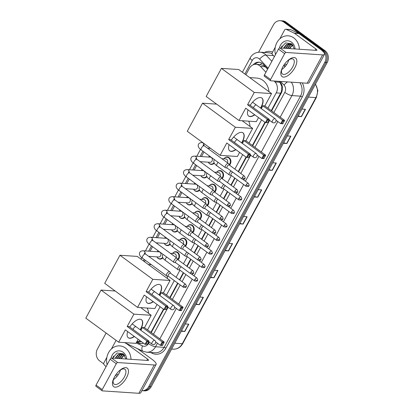 <?xml version="1.0" encoding="UTF-8"?>
<svg xmlns="http://www.w3.org/2000/svg" width="414" height="414" viewBox="0 0 414 414"><rect width="100%" height="100%" fill="white"/><g stroke="black" fill="none" stroke-linecap="round" stroke-linejoin="round"><path stroke-width="0.62" d="M223.974 158.79A4.59 3.907 93.8 0 1 227.312 157.025A4.59 3.907 93.8 0 1 229.133 157.698A4.59 3.907 93.8 0 1 229.444 165.134M216.631 172.312A4.59 3.907 93.8 0 1 219.969 170.547A4.59 3.907 93.8 0 1 221.785 171.225A4.59 3.907 93.8 0 1 222.095 178.662M209.287 185.839A4.59 3.907 93.8 0 1 212.625 184.075A4.59 3.907 93.8 0 1 214.442 184.747A4.59 3.907 93.8 0 1 214.752 192.189M201.944 199.367A4.59 3.907 93.8 0 1 205.282 197.602A4.59 3.907 93.8 0 1 207.098 198.275A4.59 3.907 93.8 0 1 207.409 205.711M194.601 212.894A4.59 3.907 93.8 0 1 197.939 211.13A4.59 3.907 93.8 0 1 199.755 211.802A4.59 3.907 93.8 0 1 200.065 219.239M187.252 226.422A4.59 3.907 93.8 0 1 190.595 224.657A4.59 3.907 93.8 0 1 192.412 225.33A4.59 3.907 93.8 0 1 192.722 232.766M179.909 239.944A4.59 3.907 93.8 0 1 183.247 238.179A4.59 3.907 93.8 0 1 185.063 238.857A4.59 3.907 93.8 0 1 185.379 246.294M172.566 253.471A4.59 3.907 93.8 0 1 175.903 251.707A4.59 3.907 93.8 0 1 177.72 252.38A4.59 3.907 93.8 0 1 178.03 259.821M214.297 163.163A4.59 3.907 93.8 0 1 211.378 164.405A4.59 3.907 93.8 0 1 209.562 163.732A4.59 3.907 93.8 0 1 208.299 162.216M206.953 176.69A4.59 3.907 93.8 0 1 204.035 177.932A4.59 3.907 93.8 0 1 202.213 177.259A4.59 3.907 93.8 0 1 200.956 175.743M199.61 190.217A4.59 3.907 93.8 0 1 196.686 191.459A4.59 3.907 93.8 0 1 194.87 190.782A4.59 3.907 93.8 0 1 193.612 189.265M192.267 203.745A4.59 3.907 93.8 0 1 189.343 204.987A4.59 3.907 93.8 0 1 187.526 204.309A4.59 3.907 93.8 0 1 186.269 202.793M184.923 217.272A4.59 3.907 93.8 0 1 182 218.509A4.59 3.907 93.8 0 1 180.183 217.836A4.59 3.907 93.8 0 1 178.926 216.32M177.58 230.795A4.59 3.907 93.8 0 1 174.656 232.037A4.59 3.907 93.8 0 1 172.84 231.364A4.59 3.907 93.8 0 1 171.577 229.848M170.232 244.322A4.59 3.907 93.8 0 1 167.313 245.564A4.59 3.907 93.8 0 1 165.491 244.891A4.59 3.907 93.8 0 1 164.234 243.375M162.888 257.85A4.59 3.907 93.8 0 1 159.964 259.092A4.59 3.907 93.8 0 1 158.148 258.414A4.59 3.907 93.8 0 1 156.89 256.897M267.604 69.154L264.355 65.904L260.318 64.605A8.606 3.545 -43.2 0 1 261.834 63.078M265.928 72.248L260.504 66.478A8.606 7.323 -86.2 0 0 259.495 65.583A8.606 7.323 -86.2 0 0 256.085 64.315A8.606 7.323 -86.2 0 0 249.357 68.393L245.89 74.784M271.284 110.621L281.313 91.924L281.841 86.583L279.942 82.277L279.072 81.351M150.913 332.318L163.483 309.17M169.818 297.5L177.653 283.072M179.448 279.766L183.298 272.666M186.792 266.238L190.647 259.138M194.135 252.711L197.99 245.611M201.478 239.183L205.334 232.083M208.822 225.656L212.677 218.561M216.17 212.134L220.02 205.033M223.513 198.606L227.369 191.506M230.857 185.079L234.712 177.979M238.2 171.551L246.045 157.108M252.38 145.438L264.95 122.29M267.93 108.168L276.221 92.891A8.606 7.323 -86.2 0 0 275.051 81.951L274.182 81.025M147.56 329.865L160.13 306.712M166.464 295.047L174.299 280.614M176.095 277.308L179.95 270.207M183.438 263.78L187.294 256.68M190.782 250.253L194.637 243.158M198.125 236.725L201.98 229.63M205.473 223.203L209.324 216.103M212.817 209.675L216.672 202.575M220.16 196.148L224.015 189.048M227.503 182.621L231.359 175.526M234.847 169.093L242.692 154.65M249.026 142.985L261.596 119.832M141.495 341.876L136.915 341.571A8.606 7.323 -86.2 0 0 140.196 340.779M203.973 151.985L201.489 156.559M196.629 165.512L194.145 170.087M189.286 179.039L186.802 183.614M181.943 192.567L179.459 197.142M174.594 206.089L172.11 210.664M167.251 219.617L164.767 224.191M159.907 233.144L157.423 237.719M152.564 246.672L150.08 251.246M145.221 260.199L144.424 261.664M208.646 157.009A4.59 3.907 93.8 0 1 209.525 156.052M201.302 170.537A4.59 3.907 93.8 0 1 202.182 169.58M193.959 184.059A4.59 3.907 93.8 0 1 194.834 183.107M186.616 197.587A4.59 3.907 93.8 0 1 187.49 196.634M179.267 211.114A4.59 3.907 93.8 0 1 180.147 210.157M171.924 224.642A4.59 3.907 93.8 0 1 172.804 223.684M164.581 238.169A4.59 3.907 93.8 0 1 165.46 237.212M157.237 251.691A4.59 3.907 93.8 0 1 158.112 250.739M267.718 68.947L263.376 64.325A8.606 7.323 -86.2 0 0 262.367 63.43A8.606 7.323 -86.2 0 0 258.962 62.167A8.606 7.323 -86.2 0 0 253.213 64.801M254.9 64.351A8.606 7.323 93.8 0 1 259.562 62.235M258.579 52.211L273.473 24.778A8.606 7.323 93.8 0 1 280.2 20.7A8.606 7.323 93.8 0 1 283.606 21.963L322.604 50.539A8.606 7.323 93.8 0 1 324.783 62.374L148.729 386.619A8.606 7.323 93.8 0 1 142.007 390.697A8.606 7.323 93.8 0 1 141.873 390.687M103.723 363.875L99.603 360.858A8.606 7.323 93.8 0 1 97.425 349.023L106.103 333.032M280.2 20.7L282.607 20.86A8.606 7.323 93.8 0 1 286.012 22.123L325.011 50.699L323.805 50.617A8.606 7.323 93.8 0 1 325.984 62.457L149.935 386.697A8.606 7.323 93.8 0 1 143.208 390.775A8.606 7.323 93.8 0 0 149.935 386.697L325.984 62.457A8.606 7.323 93.8 0 0 323.805 50.617L284.811 22.046L323.805 50.617L322.604 50.539M281.401 20.778A8.606 7.323 93.8 0 1 284.811 22.046A8.606 7.323 93.8 0 0 281.401 20.778M271.615 110.864L281.282 93.062A8.606 7.323 -86.2 0 0 280.107 82.122L279.403 81.372M151.245 332.561L163.815 309.413M170.149 297.744L177.984 283.316M179.779 280.009L183.635 272.909M187.123 266.481L190.978 259.381M194.466 252.954L198.322 245.854M201.809 239.427L205.665 232.326M209.158 225.899L213.008 218.804M216.501 212.377L220.357 205.277M223.845 198.849L227.7 191.749M231.188 185.322L235.043 178.222M238.531 171.794L246.377 157.351M252.711 145.681L265.281 122.534M136.589 342.171L138.442 343.04A8.606 7.323 -86.2 0 0 140.719 343.63A8.606 7.323 -86.2 0 0 143.492 343.19M141.324 343.641A8.606 7.323 93.8 0 1 139.647 343.118L136.801 341.783M325.011 50.699A8.606 7.323 93.8 0 1 327.189 62.535L151.141 386.779A8.606 7.323 93.8 0 1 144.414 390.857L142.007 390.697M210.664 277.142L213.753 277.747A2.298 0.574 28.5 0 0 213.986 277.778L210.447 277.546M214.426 270.223L217.961 270.456L213.986 277.778M196.081 304L199.17 304.606A2.298 0.574 28.5 0 0 199.403 304.637L195.863 304.404M199.843 297.076L203.383 297.314L199.403 304.637M181.503 330.858L184.587 331.464A2.298 0.574 28.5 0 0 184.82 331.495L181.285 331.262M185.26 323.934L188.8 324.172L184.82 331.495M254.413 196.572L257.498 197.178A2.298 0.574 28.5 0 0 257.731 197.209L254.196 196.971M258.17 189.648L261.71 189.881L257.731 197.209M268.996 169.714L272.081 170.32A2.298 0.574 28.5 0 0 272.314 170.351L268.779 170.118M272.754 162.79L276.293 163.023L272.314 170.351M283.58 142.856L286.664 143.461A2.298 0.574 28.5 0 0 286.897 143.492L283.362 143.26M287.337 135.932L290.876 136.17L286.897 143.492M298.163 115.998L301.247 116.603A2.298 0.574 28.5 0 0 301.48 116.634L297.94 116.401M301.92 109.073L305.46 109.312L301.48 116.634M225.247 250.289L228.337 250.889A2.298 0.574 28.5 0 0 228.569 250.92L225.03 250.687M229.009 243.365L232.544 243.598L228.569 250.92M239.83 223.431L242.914 224.031A2.298 0.574 28.5 0 0 243.153 224.067L239.613 223.829M243.587 216.506L247.127 216.739L243.153 224.067M275.486 54.638A14.345 12.208 93.8 0 1 288.108 35.801A14.345 12.208 93.8 0 1 293.785 37.912A14.345 12.208 93.8 0 1 299.363 49.25M293.19 45.566L292.232 44.738L289.515 43.775L286.4 44.531L283.476 48.195M292.486 44.619L289.515 43.775M289.753 43.796L286.876 44.562L283.952 48.226M291.663 43.925L290.938 43.956M290.7 43.993L288.786 44.691L285.862 48.355M291.792 43.941L290.706 43.905M290.462 43.925L288.31 44.66L285.386 48.324M291.632 44.376L290.695 44.815L287.777 48.479M291.989 44.112L291.642 44.189M291.399 44.262L290.219 44.784L287.295 48.448M292.553 44.976L289.686 48.609M292.325 44.805L289.21 48.578M294.349 48.919L291.596 43.775L285.458 42.916L281.039 48.034M279.419 48.102A9.356 7.959 93.8 0 1 291.482 42.161A9.356 7.959 93.8 0 1 295.084 48.966M286.7 64.455A14.345 12.208 93.8 0 1 286.209 64.434A14.345 12.208 93.8 0 1 284.553 64.191M282.012 45.923L281.142 48.04M282.814 66.928A11.478 5.304 -53.8 0 1 287.885 60.511A11.478 5.304 -53.8 0 1 295.932 58.343A11.478 5.304 -53.8 0 1 294.851 67.725A11.478 5.304 -53.8 0 1 284.025 77.092A11.478 5.304 -53.8 0 1 282.053 68.476A11.478 5.304 -53.8 0 1 282.814 66.928M282.276 67.984A9.18 4.243 126.2 0 0 282.457 74.039A9.18 4.243 126.2 0 0 292.698 66.949A9.18 4.243 126.2 0 0 293.314 59.223A9.18 4.243 126.2 0 0 287.487 60.874M288.801 59.916A9.18 4.243 -53.8 0 1 287.492 63.135A9.18 4.243 -53.8 0 1 281.758 69.526M274.399 56.64L272.453 54.57A1.433 1.221 -86.2 0 1 272.257 52.749L275.243 47.248M279.797 38.864L284.651 29.917A1.433 1.221 -86.2 0 1 285.774 29.239L290.286 29.539A1.433 1.221 93.8 0 1 290.669 29.637L298.768 33.441A1.433 1.221 93.8 0 1 298.955 33.555L320.415 49.276A11.478 2.867 -151.5 0 1 324.488 54.358A11.478 2.867 -151.5 0 1 322.609 54.896L286.048 52.469A1.433 0.662 126.2 0 0 284.635 53.639L278.477 49.126A1.433 0.662 -53.8 0 1 279.895 47.957L316.451 50.384A2.867 0.719 28.5 0 0 316.922 50.249A2.867 0.719 28.5 0 0 315.903 48.981L294.442 33.255A1.433 1.221 -86.2 0 0 294.256 33.141L286.152 29.337A1.433 1.221 -86.2 0 0 285.774 29.239M324.488 54.358L309.108 82.681A11.478 2.867 -151.5 0 1 307.229 83.219L270.673 80.792A1.433 0.662 126.2 0 1 270.487 80.73A1.433 0.662 126.2 0 1 270.585 79.519L284.635 53.639M264.515 76.279A1.433 0.662 -53.8 0 1 264.329 76.217A1.433 0.662 -53.8 0 1 264.427 75.012L278.477 49.126M285.401 66.219L283.9 65.122M249.74 77.604L256.685 78.065A15.784 13.429 93.8 0 1 262.931 80.383A15.784 13.429 93.8 0 1 268.996 91.711M250.191 105.353A11.188 5.175 -53.8 0 1 261.902 98.03A11.188 5.175 -53.8 0 1 261.151 107.443A11.188 5.175 -53.8 0 1 260.732 108.189M254.776 114.833A11.188 5.175 -53.8 0 1 248.669 116.08A11.188 5.175 -53.8 0 1 248.022 109.886M245.709 108.189L265.41 122.627L267.263 119.211L247.562 104.773L254.258 92.441L221.418 68.377L206.172 96.457L239.013 120.521L245.709 108.189M266.388 122.461L267.801 122.554L265.41 122.627L266.388 122.461L267.713 120.019L267.263 119.211L269.281 119.341L249.58 104.908L247.562 104.773M239.013 120.521L256.313 121.669L258.527 117.586M254.258 92.441L271.558 93.59L264.862 105.922L262.849 105.787L261.312 108.613M271.558 93.59L238.718 69.526L221.418 68.377M267.713 120.019L269.126 120.112L269.281 119.341M267.801 122.554L269.126 120.112M264.862 105.922L284.568 120.355L282.71 123.776L280.692 123.641L276.04 120.231M262.849 105.787L282.55 120.226L284.568 120.355M283.083 123.569L280.692 123.641L282.55 120.226L282.995 121.033L281.67 123.475M284.413 121.126L282.995 121.033M254.569 114.683A11.188 5.175 -53.8 0 1 249.911 116.427A11.188 5.175 -53.8 0 1 248.571 116.003M256.142 104.949A2.298 1.061 126.2 0 0 253.513 107.79M261.793 97.958A11.188 5.175 -53.8 0 1 260.525 108.038M248.71 121.162A15.784 13.429 93.8 0 1 250.092 126.529M231.286 140.17A11.188 5.175 -53.8 0 1 242.997 132.847A11.188 5.175 -53.8 0 1 242.247 142.261A11.188 5.175 -53.8 0 1 241.828 143.006M235.871 149.651A11.188 5.175 -53.8 0 1 229.765 150.898A11.188 5.175 -53.8 0 1 229.118 144.703M226.805 143.006L246.506 157.444L248.359 154.029L228.657 139.59L235.354 127.258L202.513 103.195L187.268 131.274L220.108 155.338L226.805 143.006M247.484 157.279L248.897 157.372L246.506 157.444L247.484 157.279L248.809 154.836L248.359 154.029L250.377 154.158L230.676 139.725L228.657 139.59M220.108 155.338L237.408 156.487L239.623 152.404M235.354 127.258L252.654 128.407L245.957 140.739L243.944 140.605L242.407 143.43M216.651 104.137L202.513 103.195M252.654 128.407L242.18 120.728M248.809 154.836L250.222 154.929L250.377 154.158M248.897 157.372L250.222 154.929M245.957 140.739L265.664 155.172L263.806 158.593L261.793 158.458L257.135 155.048M243.944 140.605L263.646 155.043L265.664 155.172M264.179 158.386L261.793 158.458L263.646 155.043L264.091 155.85L262.766 158.293M265.509 155.943L264.091 155.85M235.664 149.501A11.188 5.175 -53.8 0 1 231.007 151.245A11.188 5.175 -53.8 0 1 229.666 150.82M237.238 139.766A2.298 1.061 126.2 0 0 234.609 142.602M242.889 132.775A11.188 5.175 -53.8 0 1 241.621 142.856M167.101 276.05A15.784 13.429 93.8 0 1 167.53 278.591M148.719 292.232A11.188 5.175 -53.8 0 1 160.43 284.91A11.188 5.175 -53.8 0 1 159.685 294.323A11.188 5.175 -53.8 0 1 159.261 295.068M153.304 301.713A11.188 5.175 -53.8 0 1 147.203 302.96A11.188 5.175 -53.8 0 1 146.556 296.766M144.238 295.068L163.944 309.506L165.797 306.091L146.095 291.653L152.792 279.321L119.951 255.257L104.706 283.336L137.546 307.4L144.238 295.068M164.917 309.341L166.335 309.434L163.944 309.506L164.917 309.341L166.242 306.898L165.797 306.091L167.815 306.22L148.108 291.787L146.095 291.653M137.546 307.4L154.846 308.549L157.061 304.466M152.792 279.321L170.092 280.469L163.395 292.801L161.382 292.667L159.845 295.492M170.092 280.469L137.251 256.406L119.951 255.257M166.242 306.898L167.66 306.991L167.815 306.22M166.335 309.434L167.66 306.991M163.395 292.801L183.097 307.235L181.244 310.655L179.226 310.521L174.573 307.11M161.382 292.667L181.084 307.105L183.097 307.235M181.617 310.448L179.226 310.521L181.084 307.105L181.529 307.912L180.204 310.355M182.941 308.006L181.529 307.912M153.102 301.563A11.188 5.175 -53.8 0 1 148.44 303.307A11.188 5.175 -53.8 0 1 147.105 302.882M154.67 291.829A2.298 1.061 126.2 0 0 152.047 294.67M160.327 284.837A11.188 5.175 -53.8 0 1 159.059 294.918M147.239 308.042A15.784 13.429 93.8 0 1 148.626 313.408M129.815 327.05A11.188 5.175 -53.8 0 1 141.526 319.727A11.188 5.175 -53.8 0 1 140.781 329.14A11.188 5.175 -53.8 0 1 140.356 329.886M134.4 336.53A11.188 5.175 -53.8 0 1 128.299 337.777A11.188 5.175 -53.8 0 1 127.652 331.583M125.333 329.886L145.04 344.324L146.892 340.908L127.191 326.47L133.888 314.138L101.047 290.074L85.802 318.154L118.642 342.218L125.333 329.886M146.013 344.158L147.431 344.251L145.04 344.324L146.013 344.158L147.343 341.716L146.892 340.908L148.911 341.038L129.209 326.605L127.191 326.47M118.642 342.218L135.942 343.366L138.157 339.283M133.888 314.138L151.188 315.287L144.491 327.619L142.478 327.484L140.941 330.31M115.185 291.016L101.047 290.074M151.188 315.287L140.708 307.607M147.343 341.716L148.755 341.809L148.911 341.038M147.431 344.251L148.755 341.809M144.491 327.619L164.192 342.052L162.34 345.473L160.321 345.338L155.669 341.928M142.478 327.484L162.179 341.923L164.192 342.052M162.712 345.266L160.321 345.338L162.179 341.923L162.624 342.73L161.3 345.172M164.037 342.823L162.624 342.73M134.198 336.38A11.188 5.175 -53.8 0 1 129.541 338.124A11.188 5.175 -53.8 0 1 128.2 337.7M135.771 326.646A2.298 1.061 126.2 0 0 133.142 329.482M141.422 319.655A11.188 5.175 -53.8 0 1 140.155 329.735M229.356 165.072L228.642 163.737A2.582 1.195 126.2 0 0 228.471 163.535A2.582 1.195 126.2 0 0 228.14 163.416A2.582 1.195 126.2 0 0 225.589 165.528A2.582 1.195 126.2 0 0 225.418 167.701A2.582 1.195 126.2 0 0 225.666 167.805A2.582 1.195 126.2 0 0 225.749 167.815M229.403 165.16A1.863 0.864 126.2 0 0 229.278 165.015A1.863 0.864 126.2 0 0 229.035 164.932A1.863 0.864 126.2 0 0 227.198 166.454A1.863 0.864 126.2 0 0 227.074 168.022L242.138 179.06C244.162 179.391 245.072 179.184 244.881 178.45A1.863 0.466 28.5 0 1 244.576 178.532A1.863 0.466 -151.5 0 1 242.262 177.492A1.863 0.864 126.2 0 0 242.138 179.06M195.982 159.473L195.812 158.319L197.033 159.406A2.582 1.195 126.2 0 0 194.15 161.398A2.582 1.195 126.2 0 0 194.078 161.538A2.582 1.195 126.2 0 0 193.98 163.571C191.273 161.667 190.321 159.773 191.118 157.884C191.615 156.761 192.774 156.166 194.58 156.104L210.348 157.149A2.582 2.199 93.8 0 1 211.368 157.527A2.582 2.199 93.8 0 1 212.258 160.497A2.582 2.199 93.8 0 1 210.007 162.304L200.086 161.641M214.059 162.671A4.306 3.664 93.8 0 1 211.093 164.099A4.306 3.664 93.8 0 1 209.391 163.468A4.306 3.664 93.8 0 1 208.283 162.19M208.625 157.035A4.306 3.664 93.8 0 1 209.587 156.099M222.013 178.594L221.299 177.264A2.582 1.195 126.2 0 0 221.128 177.057A2.582 1.195 126.2 0 0 220.791 176.944A2.582 1.195 126.2 0 0 218.245 179.055A2.582 1.195 126.2 0 0 218.074 181.223A2.582 1.195 126.2 0 0 218.318 181.327A2.582 1.195 126.2 0 0 218.406 181.342M222.059 178.688A1.863 0.864 126.2 0 0 221.935 178.543A1.863 0.864 126.2 0 0 221.692 178.46A1.863 0.864 126.2 0 0 219.855 179.981A1.863 0.864 126.2 0 0 219.731 181.549L234.795 192.588C236.818 192.914 237.729 192.712 237.538 191.972A1.863 0.466 28.5 0 1 237.232 192.06A1.863 0.466 -151.5 0 1 234.919 191.02A1.863 0.864 126.2 0 0 234.795 192.588M188.639 173L188.468 171.846L189.69 172.928A2.582 1.195 126.2 0 0 186.807 174.925A2.582 1.195 126.2 0 0 186.735 175.06A2.582 1.195 126.2 0 0 186.636 177.094C183.93 175.194 182.972 173.3 183.769 171.412C184.271 170.283 185.425 169.688 187.237 169.626L203.005 170.677A2.582 2.199 93.8 0 1 204.024 171.054A2.582 2.199 93.8 0 1 204.914 174.025A2.582 2.199 93.8 0 1 202.663 175.826L192.743 175.169M206.715 176.193A4.306 3.664 93.8 0 1 203.75 177.627A4.306 3.664 93.8 0 1 202.048 176.995A4.306 3.664 93.8 0 1 200.94 175.712M201.282 170.563A4.306 3.664 93.8 0 1 202.244 169.626M214.664 192.122L213.955 190.787A2.582 1.195 126.2 0 0 213.784 190.585A2.582 1.195 126.2 0 0 213.448 190.471A2.582 1.195 126.2 0 0 210.902 192.577A2.582 1.195 126.2 0 0 210.731 194.751A2.582 1.195 126.2 0 0 210.974 194.854A2.582 1.195 126.2 0 0 211.062 194.865M214.716 192.215A1.863 0.864 126.2 0 0 214.592 192.065A1.863 0.864 126.2 0 0 214.348 191.982A1.863 0.864 126.2 0 0 212.511 193.509A1.863 0.864 126.2 0 0 212.387 195.077L227.452 206.115C229.47 206.441 230.386 206.239 230.189 205.499A1.863 0.466 28.5 0 1 229.884 205.587A1.863 0.466 -151.5 0 1 227.576 204.547A1.863 0.864 126.2 0 0 227.452 206.115M181.291 186.528L181.125 185.374L182.341 186.455A2.582 1.195 126.2 0 0 179.464 188.448A2.582 1.195 126.2 0 0 179.391 188.587A2.582 1.195 126.2 0 0 179.288 190.621C176.587 188.722 175.629 186.828 176.426 184.939C176.928 183.811 178.082 183.216 179.893 183.154L195.656 184.199A2.582 2.199 93.8 0 1 196.681 184.582A2.582 2.199 93.8 0 1 197.571 187.552A2.582 2.199 93.8 0 1 195.315 189.353L185.4 188.696M199.372 189.721A4.306 3.664 93.8 0 1 196.407 191.154A4.306 3.664 93.8 0 1 194.704 190.518A4.306 3.664 93.8 0 1 193.597 189.239M193.938 184.085A4.306 3.664 93.8 0 1 194.901 183.154M207.321 205.649L206.612 204.314A2.582 1.195 126.2 0 0 206.436 204.112A2.582 1.195 126.2 0 0 206.105 203.998A2.582 1.195 126.2 0 0 203.559 206.105A2.582 1.195 126.2 0 0 203.388 208.278A2.582 1.195 126.2 0 0 203.631 208.382A2.582 1.195 126.2 0 0 203.719 208.392M207.373 205.742A1.863 0.864 126.2 0 0 207.243 205.592A1.863 0.864 126.2 0 0 207.005 205.51A1.863 0.864 126.2 0 0 205.163 207.031A1.863 0.864 126.2 0 0 205.039 208.604L220.103 219.643C222.127 219.969 223.042 219.762 222.846 219.027A1.863 0.466 28.5 0 1 222.541 219.115A1.863 0.466 -151.5 0 1 220.232 218.069A1.863 0.864 126.2 0 0 220.103 219.643M173.947 200.055L173.782 198.896L174.998 199.983A2.582 1.195 126.2 0 0 172.12 201.975A2.582 1.195 126.2 0 0 172.048 202.115A2.582 1.195 126.2 0 0 171.945 204.149C169.238 202.249 168.286 200.35 169.083 198.466C169.585 197.338 170.739 196.743 172.55 196.681L188.313 197.726A2.582 2.199 93.8 0 1 189.338 198.104A2.582 2.199 93.8 0 1 190.228 201.075A2.582 2.199 93.8 0 1 187.972 202.881L178.056 202.223M192.029 203.248A4.306 3.664 93.8 0 1 189.063 204.676A4.306 3.664 93.8 0 1 187.361 204.045A4.306 3.664 93.8 0 1 186.253 202.767M186.595 197.613A4.306 3.664 93.8 0 1 187.552 196.676M199.978 219.177L199.269 217.842A2.582 1.195 126.2 0 0 199.093 217.64A2.582 1.195 126.2 0 0 198.761 217.526A2.582 1.195 126.2 0 0 196.215 219.632A2.582 1.195 126.2 0 0 196.039 221.806A2.582 1.195 126.2 0 0 196.288 221.909A2.582 1.195 126.2 0 0 196.376 221.92M200.024 219.265A1.863 0.864 126.2 0 0 199.9 219.12A1.863 0.864 126.2 0 0 199.662 219.037A1.863 0.864 126.2 0 0 197.82 220.558A1.863 0.864 126.2 0 0 197.695 222.127L212.76 233.165C214.783 233.496 215.699 233.289 215.503 232.554A1.863 0.466 28.5 0 1 215.197 232.642A1.863 0.466 -151.5 0 1 212.884 231.597A1.863 0.864 126.2 0 0 212.76 233.165M166.604 213.577L166.433 212.423L167.654 213.51A2.582 1.195 126.2 0 0 164.772 215.503A2.582 1.195 126.2 0 0 164.7 215.642A2.582 1.195 126.2 0 0 164.601 217.676C161.895 215.772 160.942 213.878 161.739 211.994C162.241 210.866 163.395 210.271 165.202 210.208L180.97 211.254A2.582 2.199 93.8 0 1 181.994 211.632A2.582 2.199 93.8 0 1 182.884 214.602A2.582 2.199 93.8 0 1 180.628 216.408L170.713 215.751M184.685 216.776A4.306 3.664 93.8 0 1 181.72 218.204A4.306 3.664 93.8 0 1 180.012 217.573A4.306 3.664 93.8 0 1 178.91 216.294M179.252 211.14A4.306 3.664 93.8 0 1 180.209 210.203M192.634 232.704L191.92 231.369A2.582 1.195 126.2 0 0 191.749 231.167A2.582 1.195 126.2 0 0 191.418 231.053A2.582 1.195 126.2 0 0 188.867 233.16A2.582 1.195 126.2 0 0 188.696 235.333A2.582 1.195 126.2 0 0 188.944 235.437A2.582 1.195 126.2 0 0 189.032 235.447M192.681 232.792A1.863 0.864 126.2 0 0 192.557 232.647A1.863 0.864 126.2 0 0 192.319 232.564A1.863 0.864 126.2 0 0 190.476 234.086A1.863 0.864 126.2 0 0 190.352 235.654L205.416 246.692C207.44 247.023 208.356 246.816 208.159 246.082A1.863 0.466 28.5 0 1 207.854 246.164A1.863 0.466 -151.5 0 1 205.541 245.124A1.863 0.864 126.2 0 0 205.416 246.692M159.261 227.105L159.09 225.951L160.311 227.038A2.582 1.195 126.2 0 0 157.429 229.03A2.582 1.195 126.2 0 0 157.356 229.17A2.582 1.195 126.2 0 0 157.258 231.203C154.551 229.299 153.599 227.405 154.396 225.516C154.898 224.393 156.052 223.798 157.858 223.736L173.626 224.781A2.582 2.199 93.8 0 1 174.646 225.159A2.582 2.199 93.8 0 1 175.536 228.13A2.582 2.199 93.8 0 1 173.285 229.936L163.37 229.273M177.342 230.303A4.306 3.664 93.8 0 1 174.372 231.731A4.306 3.664 93.8 0 1 172.669 231.1A4.306 3.664 93.8 0 1 171.567 229.822M171.908 224.667A4.306 3.664 93.8 0 1 172.866 223.731M185.291 246.226L184.577 244.897A2.582 1.195 126.2 0 0 184.406 244.69A2.582 1.195 126.2 0 0 184.075 244.576A2.582 1.195 126.2 0 0 181.523 246.687A2.582 1.195 126.2 0 0 181.353 248.855A2.582 1.195 126.2 0 0 181.596 248.959A2.582 1.195 126.2 0 0 181.684 248.974M185.337 246.32A1.863 0.864 126.2 0 0 185.213 246.175A1.863 0.864 126.2 0 0 184.97 246.092A1.863 0.864 126.2 0 0 183.133 247.613A1.863 0.864 126.2 0 0 183.009 249.181L198.073 260.22C200.097 260.546 201.007 260.344 200.816 259.604A1.863 0.466 28.5 0 1 200.511 259.692A1.863 0.466 -151.5 0 1 198.197 258.652A1.863 0.864 126.2 0 0 198.073 260.22M151.917 240.632L151.747 239.478L152.968 240.56A2.582 1.195 126.2 0 0 150.085 242.557A2.582 1.195 126.2 0 0 150.013 242.692A2.582 1.195 126.2 0 0 149.915 244.731C147.208 242.827 146.256 240.932 147.053 239.044C147.55 237.915 148.709 237.32 150.515 237.258L166.283 238.309A2.582 2.199 93.8 0 1 167.303 238.687A2.582 2.199 93.8 0 1 168.193 241.657A2.582 2.199 93.8 0 1 165.942 243.458L156.021 242.801M169.994 243.825A4.306 3.664 93.8 0 1 167.028 245.259A4.306 3.664 93.8 0 1 165.326 244.627A4.306 3.664 93.8 0 1 164.218 243.344M164.56 238.195A4.306 3.664 93.8 0 1 165.522 237.258M177.948 259.754L177.233 258.419A2.582 1.195 126.2 0 0 177.063 258.217A2.582 1.195 126.2 0 0 176.726 258.103A2.582 1.195 126.2 0 0 174.18 260.209A2.582 1.195 126.2 0 0 174.009 262.383A2.582 1.195 126.2 0 0 174.253 262.486A2.582 1.195 126.2 0 0 174.341 262.497M177.994 259.847A1.863 0.864 126.2 0 0 177.87 259.697A1.863 0.864 126.2 0 0 177.627 259.614A1.863 0.864 126.2 0 0 175.79 261.141A1.863 0.864 126.2 0 0 175.665 262.709L190.73 273.747C192.753 274.073 193.664 273.871 193.467 273.131A1.863 0.466 28.5 0 1 193.167 273.219A1.863 0.466 -151.5 0 1 190.854 272.179A1.863 0.864 126.2 0 0 190.73 273.747M144.569 254.16L144.403 253.006L145.619 254.087A2.582 1.195 126.2 0 0 142.742 256.08A2.582 1.195 126.2 0 0 142.67 256.219A2.582 1.195 126.2 0 0 142.571 258.253C139.865 256.354 138.907 254.46 139.704 252.571C140.206 251.443 141.36 250.848 143.172 250.786L158.94 251.831A2.582 2.199 93.8 0 1 159.959 252.214A2.582 2.199 93.8 0 1 160.849 255.184A2.582 2.199 93.8 0 1 158.593 256.985L148.678 256.328M162.65 257.353A4.306 3.664 93.8 0 1 159.685 258.786A4.306 3.664 93.8 0 1 157.982 258.15A4.306 3.664 93.8 0 1 156.875 256.871M157.216 251.717A4.306 3.664 93.8 0 1 158.179 250.786M170.599 273.281L169.89 271.946A2.582 1.195 126.2 0 0 169.719 271.744A2.582 1.195 126.2 0 0 169.383 271.631A2.582 1.195 126.2 0 0 166.837 273.737A2.582 1.195 126.2 0 0 166.666 275.91A2.582 1.195 126.2 0 0 166.909 276.014A2.582 1.195 126.2 0 0 166.997 276.024M170.651 273.375A1.863 0.864 126.2 0 0 170.527 273.224A1.863 0.864 126.2 0 0 170.283 273.142A1.863 0.864 126.2 0 0 168.446 274.663A1.863 0.864 126.2 0 0 168.322 276.236L183.386 287.275C185.405 287.601 186.321 287.399 186.124 286.659A1.863 0.466 28.5 0 1 185.819 286.747A1.863 0.466 -151.5 0 1 183.511 285.701A1.863 0.864 126.2 0 0 183.386 287.275M221.837 158.671L225.677 158.929A2.582 2.199 93.8 0 1 226.701 159.307A2.582 2.199 93.8 0 1 227.405 162.754M223.958 158.81A4.306 3.664 93.8 0 1 226.996 157.289A4.306 3.664 93.8 0 1 228.699 157.92A4.306 3.664 93.8 0 1 229.165 164.715M232.803 172.219A1.863 0.864 126.2 0 0 231.167 173.725A1.863 0.864 126.2 0 0 231.043 175.293L246.107 186.331C248.131 186.662 249.047 186.455 248.85 185.715A1.863 0.466 28.5 0 1 248.545 185.803A1.863 0.466 -151.5 0 1 246.232 184.763A1.863 0.864 126.2 0 0 246.107 186.331M231.152 171.013A2.582 1.195 126.2 0 0 229.397 173.13A2.582 1.195 126.2 0 0 229.387 174.972A2.582 1.195 126.2 0 0 229.635 175.075A2.582 1.195 126.2 0 0 229.723 175.086M214.493 172.198L218.333 172.452A2.582 2.199 93.8 0 1 219.353 172.835A2.582 2.199 93.8 0 1 220.062 176.281M216.615 172.338A4.306 3.664 93.8 0 1 219.648 170.816A4.306 3.664 93.8 0 1 221.355 171.448A4.306 3.664 93.8 0 1 221.821 178.243M225.459 185.746A1.863 0.864 126.2 0 0 223.824 187.252A1.863 0.864 126.2 0 0 223.7 188.82L238.764 199.858C240.788 200.185 241.698 199.983 241.507 199.243A1.863 0.466 28.5 0 1 241.202 199.331A1.863 0.466 -151.5 0 1 238.888 198.29A1.863 0.864 126.2 0 0 238.764 199.858M223.808 184.535A2.582 1.195 126.2 0 0 222.049 186.657A2.582 1.195 126.2 0 0 222.044 188.494A2.582 1.195 126.2 0 0 222.292 188.598A2.582 1.195 126.2 0 0 222.38 188.608M207.15 185.726L210.99 185.979A2.582 2.199 93.8 0 1 212.009 186.357A2.582 2.199 93.8 0 1 212.718 189.803M209.267 185.865A4.306 3.664 93.8 0 1 212.304 184.344A4.306 3.664 93.8 0 1 214.007 184.975A4.306 3.664 93.8 0 1 214.478 191.765M218.111 199.274A1.863 0.864 126.2 0 0 216.481 200.774A1.863 0.864 126.2 0 0 216.356 202.348L231.421 213.386C233.444 213.712 234.355 213.51 234.164 212.77A1.863 0.466 28.5 0 1 233.858 212.858A1.863 0.466 -151.5 0 1 231.545 211.818A1.863 0.864 126.2 0 0 231.421 213.386M216.465 198.063A2.582 1.195 126.2 0 0 214.706 200.185A2.582 1.195 126.2 0 0 214.7 202.022A2.582 1.195 126.2 0 0 214.944 202.125A2.582 1.195 126.2 0 0 215.032 202.136M199.807 199.253L203.641 199.507A2.582 2.199 93.8 0 1 204.666 199.884A2.582 2.199 93.8 0 1 205.375 203.331M201.923 199.393A4.306 3.664 93.8 0 1 204.961 197.866A4.306 3.664 93.8 0 1 206.664 198.503A4.306 3.664 93.8 0 1 207.135 205.292M210.767 212.801A1.863 0.864 126.2 0 0 209.137 214.302A1.863 0.864 126.2 0 0 209.013 215.87L224.077 226.913C226.101 227.239 227.012 227.032 226.815 226.298A1.863 0.466 28.5 0 1 226.51 226.386A1.863 0.466 -151.5 0 1 224.202 225.34A1.863 0.864 126.2 0 0 224.077 226.913M209.122 211.59A2.582 1.195 126.2 0 0 207.362 213.712A2.582 1.195 126.2 0 0 207.357 215.549A2.582 1.195 126.2 0 0 207.6 215.653A2.582 1.195 126.2 0 0 207.688 215.663M192.458 212.78L196.298 213.034A2.582 2.199 93.8 0 1 197.323 213.412A2.582 2.199 93.8 0 1 198.032 216.858M194.58 212.92A4.306 3.664 93.8 0 1 197.618 211.394A4.306 3.664 93.8 0 1 199.32 212.025A4.306 3.664 93.8 0 1 199.786 218.82M203.424 226.323A1.863 0.864 126.2 0 0 201.794 227.829A1.863 0.864 126.2 0 0 201.665 229.397L216.734 240.436C218.752 240.767 219.668 240.56 219.472 239.825A1.863 0.466 28.5 0 1 219.166 239.913A1.863 0.466 -151.5 0 1 216.858 238.868A1.863 0.864 126.2 0 0 216.734 240.436M201.773 225.118A2.582 1.195 126.2 0 0 200.019 227.239A2.582 1.195 126.2 0 0 200.014 229.077A2.582 1.195 126.2 0 0 200.257 229.18A2.582 1.195 126.2 0 0 200.345 229.19M185.115 226.303L188.955 226.561A2.582 2.199 93.8 0 1 189.979 226.939A2.582 2.199 93.8 0 1 190.683 230.386M187.237 226.442A4.306 3.664 93.8 0 1 190.274 224.921A4.306 3.664 93.8 0 1 191.977 225.552A4.306 3.664 93.8 0 1 192.443 232.347M196.081 239.851A1.863 0.864 126.2 0 0 194.445 241.357A1.863 0.864 126.2 0 0 194.321 242.925L209.386 253.963C211.409 254.294 212.325 254.087 212.128 253.347A1.863 0.466 28.5 0 1 211.823 253.435A1.863 0.466 -151.5 0 1 209.51 252.395A1.863 0.864 126.2 0 0 209.386 253.963M194.43 238.645A2.582 1.195 126.2 0 0 192.676 240.762A2.582 1.195 126.2 0 0 192.665 242.604A2.582 1.195 126.2 0 0 192.914 242.707A2.582 1.195 126.2 0 0 193.002 242.718M177.772 239.83L181.611 240.084A2.582 2.199 93.8 0 1 182.631 240.467A2.582 2.199 93.8 0 1 183.34 243.913M179.893 239.97A4.306 3.664 93.8 0 1 182.931 238.448A4.306 3.664 93.8 0 1 184.634 239.08A4.306 3.664 93.8 0 1 185.099 245.875M188.737 253.378A1.863 0.864 126.2 0 0 187.102 254.884A1.863 0.864 126.2 0 0 186.978 256.452L202.042 267.491C204.066 267.817 204.982 267.615 204.785 266.875A1.863 0.466 28.5 0 1 204.48 266.963A1.863 0.466 -151.5 0 1 202.167 265.923A1.863 0.864 126.2 0 0 202.042 267.491M187.087 252.167A2.582 1.195 126.2 0 0 185.332 254.289A2.582 1.195 126.2 0 0 185.322 256.126A2.582 1.195 126.2 0 0 185.57 256.23A2.582 1.195 126.2 0 0 185.658 256.24M170.428 253.358L174.268 253.611A2.582 2.199 93.8 0 1 175.288 253.989A2.582 2.199 93.8 0 1 175.997 257.441M172.545 253.497A4.306 3.664 93.8 0 1 175.583 251.976A4.306 3.664 93.8 0 1 177.29 252.607A4.306 3.664 93.8 0 1 177.756 259.397M181.389 266.906A1.863 0.864 126.2 0 0 179.759 268.407A1.863 0.864 126.2 0 0 179.635 269.98L194.699 281.018C196.722 281.344 197.633 281.142 197.442 280.402A1.863 0.466 28.5 0 1 197.136 280.49A1.863 0.466 -151.5 0 1 194.823 279.45A1.863 0.864 126.2 0 0 194.699 281.018M179.743 265.695A2.582 1.195 126.2 0 0 177.984 267.817A2.582 1.195 126.2 0 0 177.979 269.654A2.582 1.195 126.2 0 0 178.227 269.757A2.582 1.195 126.2 0 0 178.31 269.768M114.455 377.009A11.478 5.304 -53.8 0 1 119.527 370.597A11.478 5.304 -53.8 0 1 127.574 368.429A11.478 5.304 -53.8 0 1 126.487 377.806A11.478 5.304 -53.8 0 1 115.661 387.173A11.478 5.304 -53.8 0 1 113.69 378.556A11.478 5.304 -53.8 0 1 114.455 377.009M113.917 378.07A9.18 4.243 126.2 0 0 114.098 384.12A9.18 4.243 126.2 0 0 124.34 377.035A9.18 4.243 126.2 0 0 124.95 369.309A9.18 4.243 126.2 0 0 119.123 370.96M120.443 369.997A9.18 4.243 -53.8 0 1 119.128 373.216A9.18 4.243 -53.8 0 1 113.395 379.612M106.036 366.726L104.09 364.656A1.433 1.221 -86.2 0 1 103.898 362.83L106.884 357.329M111.433 348.945L116.101 340.355M137.474 348.676L152.057 359.362A11.478 2.867 -151.5 0 1 156.125 364.439A11.478 2.867 -151.5 0 1 154.246 364.977L117.69 362.55A1.433 0.662 126.2 0 0 116.277 363.725L110.119 359.212A1.433 0.662 -53.8 0 1 111.532 358.043L148.093 360.465A2.867 0.719 28.5 0 0 148.559 360.33A2.867 0.719 28.5 0 0 147.544 359.062L126.084 343.335A1.433 1.221 -86.2 0 0 126.042 343.309M156.125 364.439L140.744 392.762A11.478 2.867 -151.5 0 1 138.871 393.3L102.31 390.873A1.433 0.662 126.2 0 1 102.129 390.811A1.433 0.662 126.2 0 1 102.222 389.605L116.277 363.725M96.157 386.36A1.433 0.662 -53.8 0 1 95.97 386.298A1.433 0.662 -53.8 0 1 96.064 385.092L110.119 359.212M117.038 376.3L115.542 375.203M107.122 364.724A14.345 12.208 93.8 0 1 119.749 345.887A14.345 12.208 93.8 0 1 125.426 347.993A14.345 12.208 93.8 0 1 131.005 359.331M124.826 355.652L123.869 354.819L121.152 353.856L118.037 354.617L115.113 358.276M124.122 354.705L121.152 353.856M121.39 353.877L118.513 354.648L115.594 358.312M123.3 354.006L122.58 354.042M122.337 354.074L120.422 354.772L117.504 358.436M123.434 354.022L122.342 353.986M122.104 354.006L119.946 354.741L117.027 358.405M123.274 354.456L122.337 354.901L119.413 358.565M123.626 354.193L123.284 354.27M123.041 354.343L121.856 354.87L118.937 358.529M124.19 355.062L121.323 358.69M123.962 354.886L120.847 358.659M125.985 359L123.232 353.861L117.1 352.997L112.68 358.115M111.061 358.182A9.356 7.959 93.8 0 1 123.118 352.242A9.356 7.959 93.8 0 1 126.72 359.047M118.337 374.535A14.345 12.208 93.8 0 1 117.85 374.515A14.345 12.208 93.8 0 1 116.194 374.272M113.653 356.004L112.779 358.12M265.395 66.799L260.504 66.478M281.696 92.187A8.606 2.153 -151.5 0 1 281.313 91.924M281.841 86.583A8.606 3.545 -43.2 0 1 282.213 86.2M143.078 343.335A8.606 4.29 -64.8 0 1 143.125 342.921M279.942 82.277L275.051 81.951M280.744 93.191L276.221 92.891M268.137 68.175L259.661 59.161A5.739 4.88 -86.2 0 0 258.988 58.56A5.739 4.88 -86.2 0 0 252.229 60.439L244.855 74.023M252.229 60.439A5.739 1.433 28.5 0 1 250.196 57.898C251.267 55.611 254.579 52.055 260.106 52.195A11.478 9.765 93.8 0 1 264.649 53.877A11.478 9.765 93.8 0 1 265.995 55.072L273.385 55.564M264.411 52.48A12.912 10.987 93.8 0 1 272.603 52.117M272.076 53.727A11.478 9.765 -86.2 0 0 268.681 52.764L260.106 52.195M302.241 82.888A12.912 10.987 93.8 0 1 302.277 96.954L165.9 348.133A12.912 10.987 93.8 0 1 152.393 353.359L150.468 352.454M324.783 62.374L327.189 62.535M283.606 21.963L286.012 22.123M148.729 386.619L151.141 386.779M291.311 82.163A11.478 9.765 93.8 0 1 291.922 95.582L300.502 96.151A11.478 9.765 -86.2 0 0 299.886 82.733M259.661 59.161A5.739 2.365 -43.2 0 1 265.995 55.072L271.863 61.313M284.977 66.716L283.73 65.386M157.46 343.237L155.545 346.761L164.12 347.33L300.502 96.151A1.433 0.357 -151.5 0 1 302.277 96.954M136.175 342.937L142.432 345.876A5.739 4.88 -86.2 0 0 148.435 343.553A5.739 1.433 28.5 0 0 155.545 346.761A11.478 9.765 93.8 0 1 146.577 352.195L155.152 352.764A11.478 9.765 -86.2 0 0 164.12 347.33A1.433 0.357 -151.5 0 1 165.9 348.133M273.871 112.52L284.811 92.374A5.739 1.433 28.5 0 0 291.922 95.582L280.206 117.162M277.83 121.54L261.301 151.979M258.926 156.357L245.43 181.213M243.634 184.52L238.086 194.735M236.29 198.047L230.743 208.263M228.947 211.575L223.4 221.79M221.604 225.097L216.056 235.318M214.261 238.624L208.708 248.845M206.912 252.152L201.364 262.367M199.569 265.679L194.021 275.895M192.225 279.207L178.739 304.042M176.364 308.42L159.835 338.859M284.811 92.374A5.739 4.88 -86.2 0 0 284.03 85.082L280.62 81.449M202.938 151.224L200.091 156.466M195.594 164.751L192.748 169.994M188.251 178.279L185.405 183.521M180.902 191.806L178.056 197.048M173.559 205.334L170.713 210.571M166.216 218.856L163.37 224.098M158.872 232.383L156.026 237.626M151.529 245.911L148.683 251.153M144.186 259.438L143.389 260.903M148.435 343.553L149.231 342.078M153.501 334.217L168.136 307.26M172.405 299.4L180.24 284.972M182.036 281.66L185.891 274.565M189.379 268.132L193.234 261.037M196.722 254.61L200.578 247.51M204.071 241.083L207.921 233.982M211.414 227.555L215.27 220.455M218.758 214.028L222.613 206.933M226.101 200.5L229.956 193.405M233.444 186.978L237.3 179.878M240.793 173.45L250.698 155.198M254.967 147.337L269.602 120.381M152.393 353.359A1.433 0.714 115.2 0 0 152.528 352.593M124.552 342.611L143.001 351.269A5.739 2.862 -64.8 0 1 142.432 345.876M284.03 85.082A5.739 2.365 -43.2 0 1 287.575 81.915M139.647 343.118L138.442 343.04M308.42 97.109L315.913 97.606A2.867 0.719 28.5 0 0 316.379 97.471L182.75 343.589A2.867 0.719 -151.5 0 1 182.279 343.724L315.913 97.606A11.478 9.765 -86.2 0 0 315.375 84.296M182.75 343.589C180.52 347.398 177.373 349.256 173.311 349.162A11.478 9.765 -86.2 0 0 182.279 343.724L174.786 343.227M242.914 224.031L246.884 216.724M257.498 197.178L261.467 189.866M272.081 170.32L276.05 163.007M286.664 143.461L290.633 136.149M301.247 116.603L305.216 109.296M228.337 250.889L232.301 243.582M213.753 277.747L217.723 270.44M199.17 304.606L203.139 297.299M184.587 331.464L188.556 324.157M307.229 83.219L322.609 54.896M264.427 75.012L270.585 79.519M315.189 50.301L315.903 48.981M298.955 33.555L294.442 33.255M279.895 47.957L286.048 52.469M294.256 33.141L298.768 33.441M290.669 29.637L286.152 29.337M274.834 118.637A2.298 1.061 -53.8 0 1 275.129 118.74A2.298 2.298 0 0 1 275.791 121.685A2.298 2.298 0 0 1 272.417 122.44A2.298 1.061 -53.8 0 1 272.567 120.51A2.298 1.061 -53.8 0 1 274.834 118.637M255.93 153.454A2.298 1.061 -53.8 0 1 256.225 153.558A2.298 2.298 0 0 1 256.887 156.502A2.298 2.298 0 0 1 253.513 157.258A2.298 1.061 -53.8 0 1 253.663 155.328A2.298 1.061 -53.8 0 1 255.93 153.454M173.362 305.516A2.298 1.061 -53.8 0 1 173.663 305.62A2.298 2.298 0 0 1 174.32 308.565A2.298 2.298 0 0 1 170.946 309.32A2.298 1.061 -53.8 0 1 171.101 307.39A2.298 1.061 -53.8 0 1 173.362 305.516M154.458 340.334A2.298 1.061 -53.8 0 1 154.758 340.437A2.298 2.298 0 0 1 155.416 343.382A2.298 2.298 0 0 1 152.041 344.137A2.298 1.061 -53.8 0 1 152.197 342.207A2.298 1.061 -53.8 0 1 154.458 340.334M244.881 178.45C245.383 178.346 245.207 177.549 244.343 176.053A1.863 0.864 126.2 0 0 242.262 177.492M203.326 145.945L203.155 144.791L204.376 145.878A2.582 1.195 126.2 0 0 201.494 147.87A2.582 1.195 126.2 0 0 201.421 148.01A2.582 1.195 126.2 0 0 201.323 150.044C198.617 148.14 197.664 146.245 198.461 144.362C198.963 143.234 200.117 142.639 201.923 142.576A2.582 2.199 93.8 0 1 202.948 142.954A2.582 2.199 93.8 0 1 203.921 145.526M237.538 191.972C238.04 191.873 237.864 191.077 236.999 189.581A1.863 0.864 126.2 0 0 234.919 191.02M194.58 156.104A2.582 2.199 93.8 0 1 195.605 156.482A2.582 2.199 93.8 0 1 196.578 159.054M230.189 205.499C230.696 205.401 230.515 204.599 229.656 203.103A1.863 0.864 126.2 0 0 227.576 204.547M187.237 169.626A2.582 2.199 93.8 0 1 188.256 170.009A2.582 2.199 93.8 0 1 189.234 172.581M222.846 219.027C223.353 218.923 223.172 218.126 222.308 216.631A1.863 0.864 126.2 0 0 220.232 218.069M179.893 183.154A2.582 2.199 93.8 0 1 180.913 183.537A2.582 2.199 93.8 0 1 181.891 186.109M215.503 232.554C216.01 232.451 215.829 231.654 214.964 230.158A1.863 0.864 126.2 0 0 212.884 231.597M172.55 196.681A2.582 2.199 93.8 0 1 173.569 197.059A2.582 2.199 93.8 0 1 174.542 199.636M208.159 246.082C208.661 245.978 208.485 245.181 207.621 243.686A1.863 0.864 126.2 0 0 205.541 245.124M165.202 210.208A2.582 2.199 93.8 0 1 166.226 210.586A2.582 2.199 93.8 0 1 167.199 213.158M200.816 259.604C201.318 259.506 201.142 258.709 200.278 257.213A1.863 0.864 126.2 0 0 198.197 258.652M157.858 223.736A2.582 2.199 93.8 0 1 158.883 224.114A2.582 2.199 93.8 0 1 159.856 226.686M193.467 273.131C193.975 273.033 193.799 272.231 192.934 270.735A1.863 0.864 126.2 0 0 190.854 272.179M150.515 237.258A2.582 2.199 93.8 0 1 151.54 237.641A2.582 2.199 93.8 0 1 152.512 240.213M186.124 286.659C186.631 286.555 186.45 285.758 185.591 284.263A1.863 0.864 126.2 0 0 183.511 285.701M143.172 250.786A2.582 2.199 93.8 0 1 144.191 251.169A2.582 2.199 93.8 0 1 145.169 253.741M248.85 185.715C249.357 185.617 249.176 184.82 248.312 183.324A1.863 0.864 126.2 0 0 246.232 184.763M218.131 162.36A2.582 1.195 126.2 0 0 217.05 163.82A2.582 1.195 126.2 0 0 216.952 165.854C214.245 163.954 213.293 162.06 214.09 160.171L214.411 159.633M241.507 199.243C242.009 199.144 241.833 198.347 240.969 196.852A1.863 0.864 126.2 0 0 238.888 198.29M210.788 175.888A2.582 1.195 126.2 0 0 209.707 177.347A2.582 1.195 126.2 0 0 209.608 179.381C206.902 177.482 205.949 175.588 206.746 173.699L207.067 173.161M234.164 212.77C234.666 212.672 234.49 211.87 233.625 210.374A1.863 0.864 126.2 0 0 231.545 211.818M203.445 189.415A2.582 1.195 126.2 0 0 202.363 190.875A2.582 1.195 126.2 0 0 202.265 192.908C199.558 191.004 198.601 189.11 199.398 187.226L199.724 186.688M226.815 226.298C227.322 226.194 227.146 225.397 226.282 223.902A1.863 0.864 126.2 0 0 224.202 225.34M196.101 202.938A2.582 1.195 126.2 0 0 195.02 204.402A2.582 1.195 126.2 0 0 194.916 206.436C192.215 204.532 191.258 202.637 192.055 200.754L192.381 200.21M219.472 239.825C219.979 239.722 219.798 238.925 218.939 237.429A1.863 0.864 126.2 0 0 216.858 238.868M188.758 216.465A2.582 1.195 126.2 0 0 187.677 217.924A2.582 1.195 126.2 0 0 187.573 219.963C184.867 218.059 183.914 216.165 184.711 214.276L185.032 213.738M212.128 253.347C212.636 253.249 212.454 252.452 211.59 250.956A1.863 0.864 126.2 0 0 209.51 252.395M181.41 229.993A2.582 1.195 126.2 0 0 180.328 231.452A2.582 1.195 126.2 0 0 180.23 233.486C177.523 231.586 176.571 229.692 177.368 227.803L177.689 227.265M204.785 266.875C205.292 266.776 205.111 265.979 204.247 264.484A1.863 0.864 126.2 0 0 202.167 265.923M174.066 243.52A2.582 1.195 126.2 0 0 172.985 244.979A2.582 1.195 126.2 0 0 172.886 247.013C170.18 245.114 169.228 243.22 170.025 241.331L170.345 240.793M197.442 280.402C197.944 280.304 197.768 279.502 196.904 278.006A1.863 0.864 126.2 0 0 194.823 279.45M166.723 257.047A2.582 1.195 126.2 0 0 165.641 258.507A2.582 1.195 126.2 0 0 165.543 260.541C162.837 258.636 161.879 256.742 162.676 254.858L163.002 254.32M138.871 393.3L154.246 364.977M96.064 385.092L102.222 389.605M146.825 360.382L147.544 359.062M111.532 358.043L117.69 362.55M260.675 64.62L256.085 64.315M143.001 351.269L146.577 352.195M250.196 57.898L242.413 72.233M200.511 149.407L196.795 156.249M193.167 162.935L189.452 169.776M185.824 176.462L182.108 183.304M178.481 189.99L174.765 196.826M171.132 203.517L167.422 210.353M163.789 217.039L160.078 223.881M156.445 230.567L152.73 237.408M149.102 244.094L145.386 250.936M141.759 257.622L140.946 259.112M315.504 84.052L317.874 90.568L316.379 97.471M173.311 349.162L171.624 349.049M291.425 43.9L291.777 43.925M264.329 76.217L270.487 80.73M252.566 102.206L275.129 118.74M269.141 120.044L272.417 122.44M233.662 137.024L256.225 153.558M250.237 154.862L253.513 157.258M148.274 264.484L151.348 264.686M151.094 289.086L173.663 305.62M167.67 306.924L170.946 309.32M132.19 323.903L154.758 340.437M148.766 341.741L152.041 344.137M202.767 142.633L201.923 142.576M201.323 150.044L225.418 167.701M210.535 148.321L207.435 148.119M204.376 145.878L228.471 163.535M227.151 168.079L225.666 167.805M244.343 176.053L229.278 165.015M193.98 163.571L218.074 181.223M211.093 164.099L212.749 164.208M197.033 159.406L221.128 177.057M219.808 181.606L218.318 181.327M236.999 189.581L221.935 178.543M186.636 177.094L210.731 194.751M203.75 177.627L205.406 177.735M189.69 172.928L213.784 190.585M212.46 195.134L210.974 194.854M229.656 203.103L214.592 192.065M179.288 190.621L203.388 208.278M196.407 191.154L198.063 191.263M182.341 186.455L206.436 204.112M205.116 208.656L203.631 208.382M222.308 216.631L207.243 205.592M171.945 204.149L196.039 221.806M189.063 204.676L190.719 204.79M174.998 199.983L199.093 217.64M197.773 222.183L196.288 221.909M214.964 230.158L199.9 219.12M164.601 217.676L188.696 235.333M181.72 218.204L183.376 218.313M167.654 213.51L191.749 231.167M190.43 235.711L188.944 235.437M207.621 243.686L192.557 232.647M157.258 231.203L181.353 248.855M174.372 231.731L176.033 231.84M160.311 227.038L184.406 244.69M183.086 249.238L181.596 248.959M200.278 257.213L185.213 246.175M149.915 244.731L174.009 262.383M167.028 245.259L168.684 245.367M152.968 240.56L177.063 258.217M175.738 262.766L174.253 262.486M192.934 270.735L177.87 259.697M142.571 258.253L166.666 275.91M159.685 258.786L161.341 258.895M145.619 254.087L169.719 271.744M168.394 276.288L166.909 276.014M185.591 284.263L170.527 273.224M226.996 157.289L228.652 157.398M216.952 165.854L229.387 174.972M231.121 175.35L229.635 175.075M248.312 183.324L242.961 179.402M219.648 170.816L221.309 170.925M209.608 179.381L222.044 188.494M223.777 188.877L222.292 188.598M240.969 196.852L235.618 192.929M212.304 184.344L213.96 184.453M202.265 192.908L214.7 202.022M216.434 202.405L214.944 202.125M233.625 210.374L228.274 206.451M204.961 197.866L206.617 197.98M194.916 206.436L207.357 215.549M209.086 215.927L207.6 215.653M226.282 223.902L220.926 219.979M197.618 211.394L199.274 211.502M187.573 219.963L200.014 229.077M201.742 229.454L200.257 229.18M218.939 237.429L213.583 233.506M190.274 224.921L191.93 225.03M180.23 233.486L192.665 242.604M194.399 242.982L192.914 242.707M211.59 250.956L206.239 247.034M182.931 238.448L184.587 238.557M172.886 247.013L185.322 256.126M187.056 256.509L185.57 256.23M204.247 264.484L198.896 260.561M175.583 251.976L177.244 252.085M165.543 260.541L177.979 269.654M179.712 270.037L178.227 269.757M196.904 278.006L191.553 274.089M95.97 386.298L102.129 390.811M123.061 353.986L123.413 354.006"/></g></svg>
